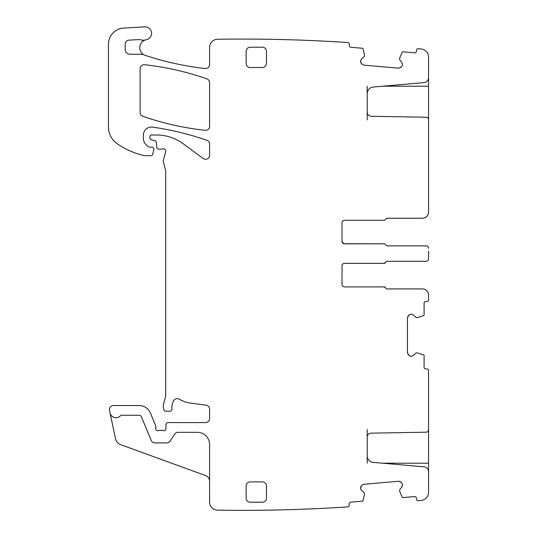 <?xml version="1.0" encoding="UTF-8"?>
<svg xmlns="http://www.w3.org/2000/svg" width="537" height="537" viewBox="0 0 537 537"><rect width="100%" height="100%" fill="white"/><g stroke="black" fill="none" stroke-linecap="round" stroke-linejoin="round"><path stroke-width="0.81" d="M428.566 77.274L428.566 86.209L382.72 86.209M428.566 119.919L428.566 86.209M367.221 119.919L367.221 112.206C367.449 114.643 368.785 115.999 371.208 116.274L426.17 117.227A2.437 2.437 0 0 1 428.566 119.67L428.566 212.149C428.204 215.847 426.17 217.881 422.471 218.244L387.123 218.244L422.471 218.244A6.095 6.095 0 0 0 428.499 213.008L428.499 213.008M402.562 64.883L401.562 66.816L402.589 64.601L401.938 62.527L399.568 59.52L399.723 58.009L402.132 52.317A0.812 0.812 0 0 1 402.951 51.827L414.631 52.848A1.624 1.624 0 0 0 416.39 51.371L416.497 50.156A1.624 1.624 0 0 1 418.256 48.679A1612.833 1612.833 0 0 1 421.337 49.021A8.122 8.122 0 0 1 428.566 57.097L428.566 77.731A4.873 4.873 0 0 1 424.116 82.591L373.155 87.048C369.51 87.679 367.53 89.833 367.221 93.519L367.221 86.209M401.562 482.602L402.562 484.535L401.562 482.602L398.649 481.246L363.764 484.3L361.831 485.307L363.764 484.3M402.562 484.535L401.938 486.898L399.568 489.898L399.723 491.409L402.132 497.101A0.812 0.812 0 0 0 402.951 497.591L414.631 496.571A1.624 1.624 0 0 1 416.39 498.047L416.497 499.262A1.624 1.624 0 0 0 418.256 500.739A1612.853 1612.853 0 0 0 421.337 500.397A8.122 8.122 0 0 0 428.566 492.322L428.566 471.687A4.873 4.873 0 0 0 424.116 466.834L373.155 462.377A6.498 6.498 0 0 1 367.221 455.9L367.221 429.499M411.053 356.367L409.04 355.534L411.335 356.367L413.349 355.534L416.135 352.916L417.658 352.937L423.532 354.843A0.812 0.812 0 0 1 424.096 355.615L424.096 367.335A1.624 1.624 0 0 0 425.72 368.959L426.935 368.959A1.624 1.624 0 0 1 428.566 370.584L428.566 429.754A2.437 2.437 0 0 1 426.17 432.191L371.208 433.151A4.061 4.061 0 0 0 367.221 437.212M409.04 355.534L407.435 352.749L407.435 317.729L409.04 314.95L411.053 314.118L413.349 314.95L416.135 317.568L417.658 317.548L423.532 315.642A0.812 0.812 0 0 0 424.096 314.87L424.096 303.15A1.624 1.624 0 0 1 425.72 301.526L426.935 301.526A1.624 1.624 0 0 0 428.566 299.894L428.566 295.021A6.095 6.095 0 0 0 422.471 288.926L387.123 288.926L422.471 288.926M387.123 261.304L426.123 261.304L387.123 261.304A1.624 1.624 0 0 0 385.62 262.318L384.116 263.338L344.472 263.338C342.989 263.479 342.176 264.291 342.029 265.775L342.029 284.462A2.437 2.437 0 0 0 344.472 286.899L384.116 286.899L385.62 287.913A1.624 1.624 0 0 0 387.123 288.926M426.123 261.304A2.437 2.437 0 0 0 428.566 258.868L428.566 251.101M344.472 220.271L384.116 220.271L344.472 220.271C342.989 220.412 342.176 221.231 342.029 222.707L342.029 241.395A2.437 2.437 0 0 0 344.472 243.832L384.116 243.832A1.624 1.624 0 0 1 385.62 244.852L387.123 245.865L426.123 245.865C427.606 246.013 428.419 246.825 428.566 248.302A2.437 2.437 0 0 0 428.445 247.557M384.116 220.271L384.116 220.271A1.624 1.624 0 0 0 385.62 219.257L387.123 218.244M367.221 112.206L367.221 93.519M401.562 66.816L398.649 68.172L363.764 65.118L361.831 64.111L360.475 61.205L361.508 58.989L364.361 56.439L364.469 54.922L363.079 48.901A0.812 0.812 0 0 0 362.361 48.276L350.688 47.256A1.624 1.624 0 0 1 349.211 45.497L349.312 44.282A1.624 1.624 0 0 0 347.835 42.517A1612.846 1612.846 0 0 0 217.72 39.268A1626.593 1626.593 0 0 0 217.592 39.268A8.122 8.122 0 0 0 209.591 47.397L209.591 64.5A4.061 4.061 0 0 1 205.074 68.535A295.753 295.753 0 0 1 145.366 55.398A8.122 8.122 0 0 1 143.97 54.781A4.061 4.061 0 0 0 141.99 54.264L130.048 54.264A4.873 4.873 0 0 1 125.175 49.391L125.175 44.188A4.061 4.061 0 0 1 129.021 40.134L139.096 39.597A4.061 4.061 0 0 1 140.627 39.805A8.122 8.122 0 0 0 145.587 39.899A8.122 8.122 0 0 0 143.97 54.781M209.591 481.293A6.095 6.095 0 0 0 205.584 475.567L120.684 444.663A8.122 8.122 0 0 1 115.515 438.716L109.501 410.429A4.061 4.061 0 0 1 113.475 405.522L139.164 405.522A12.19 12.19 0 0 1 150.427 413.047L155.569 425.465A2.034 2.034 0 0 1 155.723 426.244L155.723 428.68A2.034 2.034 0 0 0 158.482 430.573A4.061 4.061 0 0 1 159.945 430.305L161.657 430.305A4.061 4.061 0 0 1 163.114 430.573A2.034 2.034 0 0 0 165.873 428.761L166.04 424.532A2.034 2.034 0 0 1 168.074 422.585L205.53 422.585A4.061 4.061 0 0 0 209.591 418.524L209.591 409.181A4.061 4.061 0 0 0 206.06 405.153L190.447 403.099A28.441 28.441 0 0 1 179.392 399.206A4.061 4.061 0 0 0 173.827 400.548A13.002 13.002 0 0 0 171.988 408.932A2.034 2.034 0 0 1 169.974 411.208L165.899 411.208A2.034 2.034 0 0 1 163.939 409.704L163.557 408.274A8.122 8.122 0 0 1 163.557 404.072L165.443 397.038A8.122 8.122 0 0 0 165.718 394.937L165.718 171.37A4.061 4.061 0 0 0 165.577 170.316L163.416 162.255A4.061 4.061 0 0 1 163.416 160.154L165.644 151.843A2.437 2.437 0 0 0 162.442 148.924A4.061 4.061 0 0 1 161.033 149.179L158.811 149.179A2.034 2.034 0 0 1 156.791 147.326L156.368 142.506A2.034 2.034 0 0 0 154.871 140.721L151.38 139.781A2.034 2.034 0 0 1 149.877 137.821L149.877 136.626A1.624 1.624 0 0 1 151.501 135.002L156.623 135.002A44.685 44.685 0 0 1 183.204 143.768L203.114 158.496A4.061 4.061 0 0 0 209.591 155.233L209.591 144.138A4.061 4.061 0 0 0 206.873 140.298A284.375 284.375 0 0 0 152.629 127.155A8.122 8.122 0 0 0 143.372 135.203L143.372 138.116A9.753 9.753 0 0 0 149.018 146.957A2.034 2.034 0 0 0 149.877 147.145L151.904 147.145A2.034 2.034 0 0 1 153.871 149.702L152.589 154.475A1.624 1.624 0 0 1 151.018 155.676L144.983 155.676A4.061 4.061 0 0 1 144.084 155.576A77.187 77.187 0 0 1 117.14 143.668A20.312 20.312 0 0 1 108.434 126.994L108.434 44.309A16.251 16.251 0 0 1 123.732 28.085L144.701 26.85A6.498 6.498 0 0 1 151.528 32.515A6.498 6.498 0 0 1 146.346 39.718A8.122 8.122 0 0 0 145.587 39.899M110.025 412.886A6.095 6.095 0 0 0 120.429 415.786A1.624 1.624 0 0 1 121.61 415.276L139.164 415.276A2.437 2.437 0 0 1 141.419 416.779L151.199 440.394A4.061 4.061 0 0 0 154.951 442.897L166.692 442.897A4.061 4.061 0 0 0 170.075 441.085L174.686 434.151A4.061 4.061 0 0 1 178.069 432.339L197.408 432.339A12.19 12.19 0 0 1 209.591 444.522L209.591 502.028A8.122 8.122 0 0 0 217.592 510.15A1612.846 1612.846 0 0 0 347.835 506.901A1.624 1.624 0 0 0 349.312 505.142L349.211 503.928A1.624 1.624 0 0 1 350.688 502.162L362.361 501.142A0.812 0.812 0 0 0 363.079 500.518L364.482 494.369L364.214 492.704L361.508 490.429L360.502 488.502L361.831 485.307M140.123 112.481A4.061 4.061 0 0 0 142.855 116.314A284.375 284.375 0 0 0 205.087 130.33A4.061 4.061 0 0 0 209.591 126.289L209.591 82.671A4.061 4.061 0 0 0 206.866 78.838A284.375 284.375 0 0 0 144.634 64.735A4.061 4.061 0 0 0 140.123 68.776L140.123 112.481M246.154 498.148A4.061 4.061 0 0 0 250.222 502.209L262.405 502.209A4.061 4.061 0 0 0 266.466 498.148L266.466 485.958A4.061 4.061 0 0 0 262.405 481.897L250.222 481.897A4.061 4.061 0 0 0 246.154 485.958L246.154 498.148M246.154 51.27L246.154 63.46A4.061 4.061 0 0 0 250.222 67.521L262.405 67.521A4.061 4.061 0 0 0 266.466 63.46L266.466 51.27A4.061 4.061 0 0 0 262.405 47.209L250.222 47.209A4.061 4.061 0 0 0 246.154 51.27M360.502 60.916L361.508 58.989M361.132 63.279L360.475 61.205M363.764 65.118L361.831 64.111M400.723 67.514L398.649 68.172M401.938 62.527L402.589 64.601M411.335 314.118L413.349 314.95M409.04 314.95L411.053 314.118M407.435 317.729L408.274 315.722M408.274 354.762L407.435 352.749M413.349 355.534L411.335 356.367M402.589 484.817L401.938 486.898M398.649 481.246L400.723 481.904M360.475 488.22L361.132 486.139M361.508 490.429L360.502 488.502M428.566 429.499L428.566 473.775M367.221 463.209L367.221 455.9M428.566 256.068L428.566 258.868M387.123 245.865L426.123 245.865A2.437 2.437 0 0 1 428.439 247.544M343.72 243.717L384.116 243.832M342.029 241.402L343.707 243.711M385.62 262.318A1.624 1.624 0 0 1 384.116 263.338L344.472 263.338M344.472 286.899L384.116 286.899A1.624 1.624 0 0 1 384.848 287.073M384.861 287.08A1.624 1.624 0 0 1 385.432 287.57M382.72 463.209L428.566 463.209"/></g></svg>
